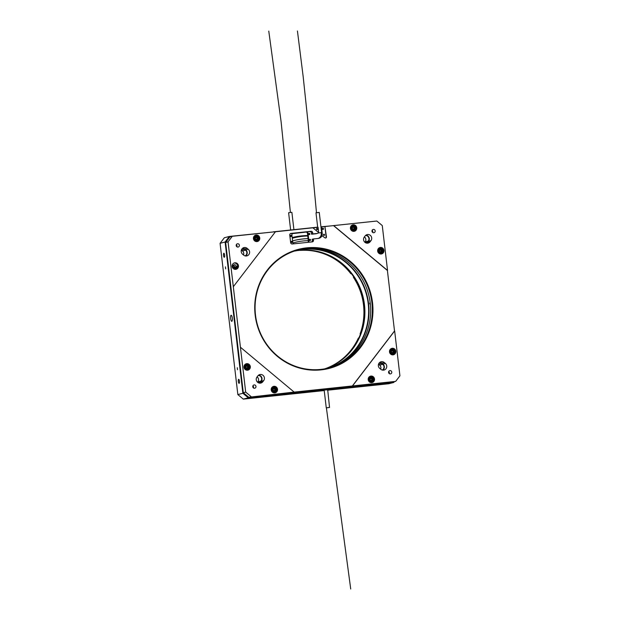 <?xml version="1.0" encoding="UTF-8"?>
<svg xmlns="http://www.w3.org/2000/svg" width="620" height="620" viewBox="0 0 620 620"><rect width="100%" height="100%" fill="white"/><g stroke="black" fill="none" stroke-linecap="round" stroke-linejoin="round"><path stroke-width="0.93" d="M233.694 267.693A1.271 1.217 75.5 0 0 233.12 265.461M368.017 385.555L366.04 385.779L368.017 385.555M271.017 395.8L269.041 396.017L271.017 395.8M381.114 384.175L377.154 384.617L381.114 384.175M259.865 396.978L255.905 397.42L259.865 396.978M231.826 321.323A3.046 0.853 -96 0 0 232.314 318.137A3.046 0.853 -96 0 0 231.151 315.262A3.046 0.853 -96 0 0 231.121 315.27A3.046 0.853 -96 0 0 230.632 318.447A3.046 0.853 -96 0 0 231.795 321.323A3.046 0.853 -96 0 0 231.826 321.323M237.514 369.729L237.282 367.707L237.514 369.729M225.672 268.879L225.44 266.856L225.672 268.879M239.119 383.338A2.03 0.574 -96 0 0 239.444 381.222A2.03 0.574 -96 0 0 238.661 379.3A2.03 0.574 -96 0 0 238.638 379.308A2.03 0.574 -96 0 0 238.312 381.424A2.03 0.574 -96 0 0 239.088 383.346A2.03 0.574 -96 0 0 239.119 383.338M224.308 257.285A2.03 0.574 -96 0 0 224.634 255.161A2.03 0.574 -96 0 0 223.859 253.247A2.03 0.574 -96 0 0 223.835 253.247A2.03 0.574 -96 0 0 223.51 255.37A2.03 0.574 -96 0 0 224.285 257.285A2.03 0.574 -96 0 0 224.308 257.285M380.657 369.156A3.433 3.294 75.5 0 0 379.642 365.134L378.549 364.227A3.433 3.294 75.5 0 0 378.526 364.211M379.479 362.654A3.433 3.294 -104.5 0 1 381.649 363.428L382.734 364.335A3.433 3.294 -104.5 0 1 382.253 370.047M243.513 254.99A3.433 3.294 75.5 0 0 242.49 250.968L241.405 250.062A3.433 3.294 75.5 0 0 241.381 250.046M242.335 248.488A3.433 3.294 -104.5 0 1 244.505 249.263L245.59 250.17A3.433 3.294 -104.5 0 1 245.101 255.882M258.23 375.457A3.433 3.294 -104.5 0 1 260.966 381.044L260.113 382.16A3.433 3.294 -104.5 0 1 259.059 383.051M257.563 382.246L257.866 381.85A3.433 3.294 75.5 0 0 257.099 376.875M365.529 235.484A3.433 3.294 -104.5 0 1 368.257 241.079L367.404 242.188A3.433 3.294 -104.5 0 1 366.35 243.079M364.854 242.273L365.157 241.878A3.433 3.294 75.5 0 0 364.389 236.902M291.803 392.708L292.206 393.196L393.808 382.447L388.787 383.749L327.507 390.22L335.466 388.887L301.723 392.499L299.956 393.103L324.229 390.538M324.229 390.561L243.288 399.11L237.847 394.576L220.077 243.311L224.339 237.754L229.353 236.453L273.273 231.958M229.353 236.453L225.099 242.009L220.077 243.311M230.904 287.238L230.477 287.788L225.099 242.009M375.007 221.224L330.995 225.889M393.808 382.447L394.374 381.711M349.773 387.097L350.199 386.547M292.206 237.53A74.493 71.432 -104.5 0 1 307.698 235.53M292.346 393.158L248.31 397.808L243.288 399.11M237.847 394.576L242.87 393.281L237.491 347.495L238.034 347.952M230.477 287.788L237.491 347.495M330.832 225.905L320.943 226.804M317.673 227.153L273.374 231.826M242.87 393.281L248.31 397.808M349.634 387.136L350.075 386.554M329.53 407.464L326.26 407.851L329.53 407.464L327.693 389.709M333.878 389.244L327.841 389.91L333.878 389.244M306.714 392.111L300.685 392.778L306.714 392.111M318.649 390.848L315.975 391.15L318.649 390.848M299.755 393.003L324.214 390.429M327.492 390.081L335.513 388.887M307.753 235.972A73.78 70.75 75.5 0 0 292.291 238.235M292.555 237.747L292.237 237.832A74.183 71.137 -104.5 0 1 292.555 237.747A74.183 71.137 -104.5 0 1 307.706 235.592M293.934 242.637L293.655 242.715A69.107 66.27 -104.5 0 0 292.873 242.916A69.107 66.27 -104.5 0 1 293.934 242.637A69.107 66.27 -104.5 0 1 308.295 240.63M292.601 240.893A71.137 68.216 -104.5 0 1 293.43 240.669A71.137 68.216 -104.5 0 1 308.055 238.607M293.291 240.707A71.137 68.216 -104.5 0 1 308.062 238.669M304.188 248.907A61.279 58.76 -104.5 0 1 364.978 288.734A61.279 58.76 -104.5 0 1 345.534 359.414A61.279 58.76 -104.5 0 1 334.506 365.971M327.143 368.373A60.977 58.474 75.5 0 0 345.278 359.189A60.977 58.474 75.5 0 0 363.111 285.177A60.977 58.474 75.5 0 0 296.585 250.387M294.733 250.968A60.977 58.474 -104.5 0 1 359.771 287.076A60.977 58.474 -104.5 0 1 341.527 360.158A60.977 58.474 -104.5 0 1 325.237 368.76M370.38 304.412A1.116 1.069 -104.5 0 1 370.163 302.545M325.151 368.784A60.977 58.474 75.5 0 0 363.243 298.437A60.977 58.474 75.5 0 0 298.995 250.364A60.977 58.474 75.5 0 0 294.647 250.992M300.142 249.914L300.839 250.255A60.977 58.474 75.5 0 0 298.701 250.441A60.977 58.474 75.5 0 0 296.569 250.705L296.073 250.837A60.977 58.474 -104.5 0 0 294.26 251.123M324.748 368.853A60.977 58.474 -104.5 0 0 358.383 338.032L358.887 337.9A60.977 58.474 75.5 0 0 360.569 333.831L360.065 333.963L360.422 334.226M353.78 276.993L353.416 277.334A60.977 58.474 -104.5 0 1 360.065 333.963M353.416 277.334L353.919 277.202A60.977 58.474 75.5 0 0 351.331 273.591L350.835 273.714A60.977 58.474 -104.5 0 0 300.336 250.387M322.33 228.896A0.635 0.612 75.5 0 0 323.097 229.447A0.635 0.612 75.5 0 0 323.539 228.764A0.635 0.612 75.5 0 0 322.772 228.214A0.635 0.612 75.5 0 0 322.33 228.896M323.384 234.918A0.635 0.612 75.5 0 0 324.151 235.468A0.635 0.612 75.5 0 0 324.593 234.786A0.635 0.612 75.5 0 0 323.834 234.236A0.635 0.612 75.5 0 0 323.384 234.918M316.456 229.152A0.635 0.612 75.5 0 0 317.223 229.702A0.635 0.612 75.5 0 0 317.673 229.02A0.635 0.612 75.5 0 0 316.905 228.47A0.635 0.612 75.5 0 0 316.456 229.152M308.667 234.073A0.635 0.612 75.5 0 0 309.434 234.631A0.635 0.612 75.5 0 0 309.876 233.949A0.635 0.612 75.5 0 0 309.117 233.399A0.635 0.612 75.5 0 0 308.667 234.073M309.21 234.639A0.635 0.612 75.5 0 0 308.915 233.492M309.365 240.025A0.635 0.612 75.5 0 0 310.132 240.576A0.635 0.612 75.5 0 0 310.581 239.901A0.635 0.612 75.5 0 0 309.814 239.351A0.635 0.612 75.5 0 0 309.365 240.025M309.907 240.591A0.635 0.612 75.5 0 0 309.613 239.444M290.935 241.971A0.635 0.612 75.5 0 0 291.702 242.521A0.635 0.612 75.5 0 0 292.144 241.847A0.635 0.612 75.5 0 0 291.385 241.296A0.635 0.612 75.5 0 0 290.935 241.971M291.478 242.536A0.635 0.612 75.5 0 0 291.183 241.389M290.238 236.019A0.635 0.612 75.5 0 0 291.005 236.577A0.635 0.612 75.5 0 0 291.447 235.894A0.635 0.612 75.5 0 0 290.687 235.344A0.635 0.612 75.5 0 0 290.238 236.019M290.78 236.584A0.635 0.612 75.5 0 0 290.486 235.437M256.269 379.758A3.813 3.658 -104.5 0 1 257.021 376.968L257.874 375.86A3.813 3.658 -104.5 0 1 263.818 376.224A3.813 3.658 -104.5 0 1 263.647 380.665L262.795 381.773A3.813 3.658 -104.5 0 1 256.269 379.758M242.769 248.132A3.813 3.658 -104.5 0 1 244.722 248.969L245.815 249.876A3.813 3.658 -104.5 0 1 245.652 255.983M241.226 251.681A3.813 3.658 -104.5 0 1 247.124 248.349L248.209 249.256A3.813 3.658 -104.5 0 1 246.907 255.89A3.813 3.658 -104.5 0 1 243.699 255.146L242.606 254.239A3.813 3.658 -104.5 0 1 241.226 251.681M363.568 239.785A3.813 3.658 -104.5 0 1 364.312 237.003L365.165 235.887A3.813 3.658 -104.5 0 1 371.109 236.259A3.813 3.658 -104.5 0 1 370.938 240.692L370.086 241.808A3.813 3.658 -104.5 0 1 363.568 239.785M379.913 362.297A3.813 3.658 -104.5 0 1 381.866 363.134L382.959 364.041A3.813 3.658 -104.5 0 1 382.796 370.148M378.371 365.846A3.813 3.658 -104.5 0 1 384.268 362.514L385.353 363.421A3.813 3.658 -104.5 0 1 384.051 370.055A3.813 3.658 -104.5 0 1 380.843 369.311L379.75 368.404A3.813 3.658 -104.5 0 1 378.371 365.846M252.774 386.764A1.674 1.604 75.5 0 0 254.797 388.213A1.674 1.604 75.5 0 0 255.975 386.423A1.674 1.604 75.5 0 0 253.952 384.966A1.674 1.604 75.5 0 0 252.774 386.764M253.44 387.934A1.674 1.604 75.5 0 0 252.906 385.865M236.189 245.574A1.674 1.604 75.5 0 0 238.212 247.031A1.674 1.604 75.5 0 0 239.39 245.233A1.674 1.604 75.5 0 0 237.367 243.784A1.674 1.604 75.5 0 0 236.189 245.574M236.856 246.752A1.674 1.604 75.5 0 0 236.321 244.683M371.985 231.237A1.674 1.604 75.5 0 0 374.007 232.694A1.674 1.604 75.5 0 0 375.185 230.904A1.674 1.604 75.5 0 0 373.17 229.447A1.674 1.604 75.5 0 0 371.985 231.237M372.659 232.415A1.674 1.604 75.5 0 0 372.124 230.346M388.57 372.426A1.674 1.604 75.5 0 0 390.592 373.876A1.674 1.604 75.5 0 0 391.778 372.085A1.674 1.604 75.5 0 0 389.755 370.636A1.674 1.604 75.5 0 0 388.57 372.426M389.244 373.604A1.674 1.604 75.5 0 0 388.709 371.535M372.527 302.669A61.481 58.962 -104.5 0 1 321.013 369.877A61.481 58.962 -104.5 0 1 255.161 315.061A61.481 58.962 -104.5 0 1 306.675 247.853A61.481 58.962 -104.5 0 1 372.527 302.669M255.502 315.045A60.977 58.474 75.5 0 0 328.988 367.931A60.977 58.474 75.5 0 0 371.899 302.762A60.977 58.474 75.5 0 0 298.414 249.876A60.977 58.474 75.5 0 0 255.502 315.045M350.447 228.408A3.301 3.17 75.5 0 0 354.423 231.276A3.301 3.17 75.5 0 0 356.748 227.742A3.301 3.17 75.5 0 0 352.764 224.882A3.301 3.17 75.5 0 0 350.447 228.408M353.997 231.353A3.301 3.17 75.5 0 0 352.354 225.013M377.658 251.061A3.301 3.17 75.5 0 0 381.633 253.921A3.301 3.17 75.5 0 0 383.958 250.395A3.301 3.17 75.5 0 0 379.983 247.527A3.301 3.17 75.5 0 0 377.658 251.061M381.207 254.006A3.301 3.17 75.5 0 0 379.572 247.667M389.5 351.904A3.301 3.17 75.5 0 0 393.483 354.772A3.301 3.17 75.5 0 0 395.808 351.246A3.301 3.17 75.5 0 0 391.825 348.378A3.301 3.17 75.5 0 0 389.5 351.904M393.057 354.849A3.301 3.17 75.5 0 0 391.414 348.517M368.21 379.68A3.301 3.17 75.5 0 0 372.194 382.54A3.301 3.17 75.5 0 0 374.519 379.014A3.301 3.17 75.5 0 0 370.535 376.146A3.301 3.17 75.5 0 0 368.21 379.68M371.767 382.625A3.301 3.17 75.5 0 0 370.125 376.286M271.211 389.918A3.301 3.17 75.5 0 0 275.195 392.786A3.301 3.17 75.5 0 0 277.52 389.252A3.301 3.17 75.5 0 0 273.536 386.392A3.301 3.17 75.5 0 0 271.211 389.918M274.769 392.863A3.301 3.17 75.5 0 0 273.126 386.524M244.001 367.265A3.301 3.17 75.5 0 0 247.985 370.132A3.301 3.17 75.5 0 0 250.31 366.598A3.301 3.17 75.5 0 0 246.326 363.738A3.301 3.17 75.5 0 0 244.001 367.265M247.558 370.21A3.301 3.17 75.5 0 0 245.915 363.878M232.159 266.422A3.301 3.17 75.5 0 0 236.135 269.281A3.301 3.17 75.5 0 0 238.46 265.755A3.301 3.17 75.5 0 0 234.484 262.888A3.301 3.17 75.5 0 0 232.159 266.422M237.646 266.375A3.301 3.17 75.5 0 0 234.073 263.027M236.003 266.67A1.628 1.558 75.5 0 0 234.065 264.732A1.628 1.558 75.5 0 0 232.919 266.468A1.628 1.558 75.5 0 0 234.786 267.902M233.345 265.159A1.628 1.558 -104.5 0 1 234.042 267.856M253.448 238.646A3.301 3.17 75.5 0 0 257.424 241.513A3.301 3.17 75.5 0 0 259.749 237.979A3.301 3.17 75.5 0 0 255.766 235.12A3.301 3.17 75.5 0 0 253.448 238.646M256.998 241.591A3.301 3.17 75.5 0 0 255.363 235.259M328.158 368.14A60.977 58.474 75.5 0 0 370.249 303.188A60.977 58.474 75.5 0 0 297.592 250.1M243.296 392.724L245.69 392.103L240.421 347.223L294.159 392.111L395.661 381.378L248.736 397.257L243.296 392.724L225.641 242.459L229.904 236.91L232.299 236.282L275.466 231.733L233.314 286.719L228.044 241.839L225.641 242.459M292.562 233.585L296.864 233.128A77.74 74.547 -104.5 0 1 297.809 232.957M365.955 235.127A3.813 3.658 -104.5 0 1 368.544 241.312L367.691 242.428A3.813 3.658 -104.5 0 1 366.901 243.179M258.664 375.1A3.813 3.658 -104.5 0 1 261.252 381.285L260.4 382.393A3.813 3.658 -104.5 0 1 259.61 383.152M325.578 238.01A1.015 0.977 75.5 0 0 326.143 236.979L324.926 226.579L321.478 226.943L322.191 232.965A5.084 4.875 75.5 0 1 321.827 235.577L324.88 237.786A1.015 0.977 -104.5 0 0 326.453 236.902L324.926 226.579M275.443 231.756L312.883 227.804L318.579 232.539A2.03 1.945 -104.5 0 1 317.161 233.453L312.798 233.911L312.651 232.647A1.527 1.465 75.5 0 0 311.015 231.291L291.036 233.399A1.527 1.465 75.5 0 0 289.757 235.065L290.64 242.629A1.527 1.465 75.5 0 0 292.276 243.986L312.255 241.878A1.527 1.465 75.5 0 0 313.534 240.211L313.387 238.956L318.238 238.444A5.084 4.875 75.5 0 0 322.129 235.499M311.697 241.94A1.527 1.465 75.5 0 0 312.294 240.537L312.147 239.274L313.387 238.956M296.864 233.128L305.823 232.113A1.527 1.465 -104.5 0 1 307.458 233.476L308.341 241.04A1.527 1.465 -104.5 0 1 307.869 242.343M317.432 233.399L316.192 233.725A2.03 1.945 -104.5 0 1 315.921 233.771L311.558 234.228L311.411 232.973A1.527 1.465 75.5 0 0 309.775 231.609L306.381 231.973A1.527 1.465 -104.5 0 1 308.016 233.329L308.899 240.893A1.527 1.465 -104.5 0 1 308.303 242.296M293.71 243.838A1.527 1.465 -104.5 0 1 292.803 242.59L291.912 235.026A1.527 1.465 -104.5 0 1 293.19 233.36L290.354 233.662M232.299 236.282L228.044 241.839M382.269 225.556L387.539 270.436L333.661 225.587L376.828 221.03L382.269 225.556M395.661 381.378L399.923 375.821L394.653 330.94L352.501 385.935M294.298 392.072L248.736 397.257M233.314 286.719L240.421 347.223M318.393 232.392A2.03 1.945 -104.5 0 0 318.556 231.306L318.083 227.3L312.937 227.842M320.974 227.067L321.478 226.943M352.362 385.966L394.514 330.979L387.399 270.475L333.521 225.618L325.229 226.494M245.69 392.103L251.139 396.63M318.285 238.437A5.084 4.875 75.5 0 0 321.253 233.205L321.625 232.593L318.354 232.981L321.214 232.686M311.558 234.228L312.798 233.911M392.39 354.005L393.034 353.842C395.397 351.664 395.017 350.184 391.902 349.409L391.887 349.409A2.286 2.193 -104.5 0 1 391.902 349.409A2.286 2.193 -104.5 0 1 394.584 351.083A2.286 2.193 -104.5 0 1 393.034 353.842A2.286 2.193 -104.5 0 1 393.018 353.842A2.286 2.193 -104.5 0 1 390.337 352.168A2.286 2.193 -104.5 0 1 391.887 349.409L391.243 349.579A2.286 2.193 75.5 0 0 391.243 349.579A2.286 2.193 75.5 0 0 389.693 352.331A2.286 2.193 75.5 0 0 392.375 354.005A2.286 2.193 75.5 0 0 392.406 354.005M391.724 350.765A1.17 1.124 75.5 0 0 392.22 352.733A1.17 1.124 75.5 0 0 393.607 351.339A1.17 1.124 75.5 0 0 391.724 350.765L391.422 351.889L392.22 352.733L393.312 352.454L393.607 351.339L392.809 350.486L391.724 350.765L392.809 350.486M392.755 352.602L393.049 351.478L392.251 350.633M393.049 351.478L393.607 351.339M369.969 377.347A2.286 2.193 75.5 0 0 369.954 377.347A2.286 2.193 75.5 0 0 368.404 380.106A2.286 2.193 75.5 0 0 371.093 381.781A2.286 2.193 75.5 0 0 371.101 381.773A2.286 2.193 75.5 0 0 371.117 381.773L371.744 381.61A2.286 2.193 -104.5 0 1 369.047 379.936A2.286 2.193 -104.5 0 1 370.597 377.185A2.286 2.193 -104.5 0 1 370.613 377.177A2.286 2.193 -104.5 0 1 373.294 378.851A2.286 2.193 -104.5 0 1 371.744 381.61A2.286 2.193 -104.5 0 1 371.729 381.61C374.108 379.432 373.728 377.96 370.613 377.177L369.954 377.347M370.435 378.533A1.17 1.124 75.5 0 0 370.93 380.502A1.17 1.124 75.5 0 0 372.318 379.107A1.17 1.124 75.5 0 0 370.435 378.533L370.132 379.657L370.93 380.502L372.023 380.231L372.318 379.107L371.527 378.262L370.435 378.533L371.527 378.262M371.465 380.37L371.76 379.254L370.969 378.401M371.76 379.254L372.318 379.107M274.102 392.018L274.745 391.848A2.286 2.193 -104.5 0 1 274.73 391.856C277.109 389.67 276.729 388.197 273.614 387.423L273.614 387.423A2.286 2.193 -104.5 0 1 273.614 387.423A2.286 2.193 -104.5 0 1 276.295 389.096A2.286 2.193 -104.5 0 1 274.745 391.848A2.286 2.193 -104.5 0 1 272.048 390.181A2.286 2.193 -104.5 0 1 273.598 387.423L272.955 387.585A2.286 2.193 75.5 0 0 272.955 387.585A2.286 2.193 75.5 0 0 271.405 390.344A2.286 2.193 75.5 0 0 274.094 392.018A2.286 2.193 75.5 0 0 274.102 392.018A2.286 2.193 75.5 0 0 274.118 392.01M273.435 388.771A1.17 1.124 75.5 0 0 273.931 390.747A1.17 1.124 75.5 0 0 275.319 389.344A1.17 1.124 75.5 0 0 273.435 388.771L273.133 389.895L273.931 390.747L275.024 390.468L275.319 389.344L274.528 388.5L273.435 388.771L274.528 388.5M274.466 390.608L274.761 389.492L273.97 388.647M274.761 389.492L275.319 389.344M246.892 369.365L247.535 369.195A2.286 2.193 -104.5 0 1 247.519 369.202C249.899 367.024 249.519 365.544 246.404 364.769L246.388 364.769A2.286 2.193 -104.5 0 1 246.404 364.769A2.286 2.193 -104.5 0 1 249.085 366.443A2.286 2.193 -104.5 0 1 247.535 369.195A2.286 2.193 -104.5 0 1 244.838 367.528A2.286 2.193 -104.5 0 1 246.388 364.769L245.745 364.94A2.286 2.193 75.5 0 0 245.745 364.94A2.286 2.193 75.5 0 0 244.195 367.691A2.286 2.193 75.5 0 0 246.876 369.365A2.286 2.193 75.5 0 0 246.892 369.365A2.286 2.193 75.5 0 0 246.907 369.357M246.225 366.126A1.17 1.124 75.5 0 0 246.721 368.094A1.17 1.124 75.5 0 0 248.108 366.691A1.17 1.124 75.5 0 0 246.225 366.126L245.923 367.242L246.721 368.094L247.814 367.815L248.108 366.691L247.31 365.846L246.225 366.126L247.31 365.846M247.256 367.954L247.551 366.839L246.752 365.994M247.551 366.839L248.108 366.691M255.2 236.313A2.286 2.193 75.5 0 0 255.184 236.321A2.286 2.193 75.5 0 0 253.634 239.072A2.286 2.193 75.5 0 0 256.324 240.746A2.286 2.193 75.5 0 0 256.331 240.746A2.286 2.193 75.5 0 0 256.347 240.738L256.974 240.576A2.286 2.193 -104.5 0 1 256.959 240.583A2.286 2.193 -104.5 0 1 254.278 238.909A2.286 2.193 -104.5 0 1 255.828 236.15A2.286 2.193 -104.5 0 1 255.843 236.15A2.286 2.193 -104.5 0 1 258.524 237.824A2.286 2.193 -104.5 0 1 256.974 240.576C259.338 238.406 258.959 236.925 255.843 236.15L255.184 236.321M255.665 237.506A1.17 1.124 75.5 0 0 256.161 239.475A1.17 1.124 75.5 0 0 257.548 238.08A1.17 1.124 75.5 0 0 255.665 237.506L255.37 238.63L256.161 239.475L257.254 239.196L257.548 238.08L256.757 237.228L255.665 237.506L256.757 237.228M256.696 239.343L256.99 238.22L256.2 237.375M256.99 238.22L257.548 238.08M235.391 269.382A2.286 2.193 -104.5 0 1 236.887 266.429L236.243 266.592A2.286 2.193 75.5 0 0 236.243 266.592A2.286 2.193 75.5 0 0 234.678 269.305M238.134 267.662A1.17 1.124 75.5 0 0 236.522 269.158M238.065 267.786L236.724 267.778L236.615 269.119M237.809 267.507L236.716 267.786M380.541 253.162L381.184 252.991A2.286 2.193 -104.5 0 1 381.176 252.999C383.548 250.813 383.175 249.341 380.052 248.558L380.037 248.566A2.286 2.193 -104.5 0 1 380.052 248.558A2.286 2.193 -104.5 0 1 382.734 250.232A2.286 2.193 -104.5 0 1 381.184 252.991A2.286 2.193 -104.5 0 1 378.487 251.325A2.286 2.193 -104.5 0 1 380.037 248.566L379.401 248.728A2.286 2.193 75.5 0 0 379.401 248.728A2.286 2.193 75.5 0 0 377.844 251.488A2.286 2.193 75.5 0 0 380.533 253.162A2.286 2.193 75.5 0 0 380.541 253.162A2.286 2.193 75.5 0 0 380.556 253.154M379.874 249.914A1.17 1.124 75.5 0 0 380.37 251.883A1.17 1.124 75.5 0 0 381.757 250.488A1.17 1.124 75.5 0 0 379.874 249.914L379.579 251.038L380.37 251.883L381.463 251.612L381.757 250.488L380.967 249.643L379.874 249.914M380.905 251.751L381.199 250.635L379.874 249.922M381.199 250.635L381.757 250.488M380.409 249.783L380.967 249.643M353.33 230.508L353.974 230.338C356.337 228.16 355.958 226.688 352.842 225.912L352.827 225.912A2.286 2.193 -104.5 0 1 352.842 225.912A2.286 2.193 -104.5 0 1 355.524 227.587A2.286 2.193 -104.5 0 1 353.974 230.338A2.286 2.193 -104.5 0 1 353.958 230.346A2.286 2.193 -104.5 0 1 351.276 228.672A2.286 2.193 -104.5 0 1 352.827 225.912L352.183 226.075A2.286 2.193 75.5 0 0 352.183 226.075A2.286 2.193 75.5 0 0 350.633 228.834A2.286 2.193 75.5 0 0 353.322 230.508A2.286 2.193 75.5 0 0 353.33 230.508A2.286 2.193 75.5 0 0 353.346 230.501M352.664 227.261A1.17 1.124 75.5 0 0 353.16 229.237A1.17 1.124 75.5 0 0 354.547 227.835A1.17 1.124 75.5 0 0 352.664 227.261L352.369 228.385L353.16 229.237L354.253 228.958L354.547 227.835L353.757 226.99L352.664 227.261L353.757 226.99M353.695 229.098L353.989 227.982L353.199 227.137M353.989 227.982L354.547 227.835M318.982 232.895L321.323 232.632L318.982 232.872M317.688 227.338L315.983 212.807L319.254 212.428L321.625 232.593M319.029 232.864L321.261 232.639L319.029 232.864M320.982 232.709L318.665 232.942L320.982 232.709M290.64 230.004L288.61 212.738L290.416 212.458L291.88 212.35L293.919 229.663M327.98 407.611L327.577 407.666L327.98 407.596M328.042 407.635L327.639 407.673L328.042 407.588M327.298 407.728L326.895 407.766L327.298 407.689M327.414 407.735L327.011 407.789L327.414 407.735M327.755 407.696L327.352 407.735L327.755 407.666M328.213 407.658L327.817 407.704L328.213 407.635M328.902 407.557L328.499 407.604L328.894 407.511M328.499 407.596L328.096 407.642L328.499 407.572M328.786 407.534L328.383 407.58L328.786 407.518M329.22 407.495L326.57 407.813L329.22 407.495M326.26 407.851L324.175 390.081M329.158 407.503L326.624 407.813L329.158 407.503M316.479 212.706L307.954 121.691L303.134 76.291L297.437 31M290.4 212.458L281.092 121.613L268.77 31.101M326.391 407.813L350.726 589M381.649 363.428L378.549 364.227M244.505 249.263L241.405 250.062M260.113 382.16L258.153 382.664M260.966 381.044L257.866 381.85M245.59 250.17L242.49 250.968M367.404 242.188L365.444 242.699M368.257 241.079L365.157 241.878M382.734 364.335L379.642 365.134M247.124 248.349L244.722 248.969M384.268 362.514L381.866 363.134M312.294 240.537L313.534 240.211M308.016 233.329L307.458 233.476M306.381 231.973L305.823 232.113M293.19 233.36L292.787 233.469M308.899 240.893L308.341 241.04M309.775 231.609L311.015 231.291M290.633 233.508L291.036 233.399M385.353 363.421L382.959 364.041M370.086 241.808L367.691 242.428M370.938 240.692L368.544 241.312M248.209 249.256L245.815 249.876M263.647 380.665L261.252 381.285M262.795 381.773L260.4 382.393M311.411 232.973L312.651 232.647M321.253 233.205L322.191 232.965M315.921 233.771L317.161 233.453M392.003 349.587A2.085 2 75.5 0 0 390.577 352.098A2.085 2 75.5 0 0 393.026 353.632A2.085 2 75.5 0 0 394.452 351.122A2.085 2 75.5 0 0 392.003 349.587M370.714 377.363A2.085 2 75.5 0 0 369.288 379.874A2.085 2 75.5 0 0 371.737 381.401A2.085 2 75.5 0 0 373.163 378.897A2.085 2 75.5 0 0 370.714 377.363M273.714 387.601A2.085 2 75.5 0 0 272.288 390.112A2.085 2 75.5 0 0 274.738 391.638A2.085 2 75.5 0 0 276.163 389.135A2.085 2 75.5 0 0 273.714 387.601M246.504 364.947A2.085 2 75.5 0 0 245.078 367.459A2.085 2 75.5 0 0 247.527 368.993A2.085 2 75.5 0 0 248.953 366.482A2.085 2 75.5 0 0 246.504 364.947M255.952 236.328A2.085 2 75.5 0 0 254.518 238.84A2.085 2 75.5 0 0 256.967 240.374A2.085 2 75.5 0 0 258.393 237.863A2.085 2 75.5 0 0 255.952 236.328M236.887 266.429A2.286 2.193 -104.5 0 1 236.902 266.422A2.286 2.193 -104.5 0 1 238.452 266.631L236.887 266.429M238.421 266.794A2.085 2 75.5 0 0 235.654 269.367M380.161 248.744A2.085 2 75.5 0 0 378.735 251.255A2.085 2 75.5 0 0 381.176 252.782A2.085 2 75.5 0 0 382.602 250.279A2.085 2 75.5 0 0 380.161 248.744M352.943 226.091A2.085 2 75.5 0 0 351.517 228.602A2.085 2 75.5 0 0 353.966 230.129A2.085 2 75.5 0 0 355.392 227.625A2.085 2 75.5 0 0 352.943 226.091"/></g></svg>
